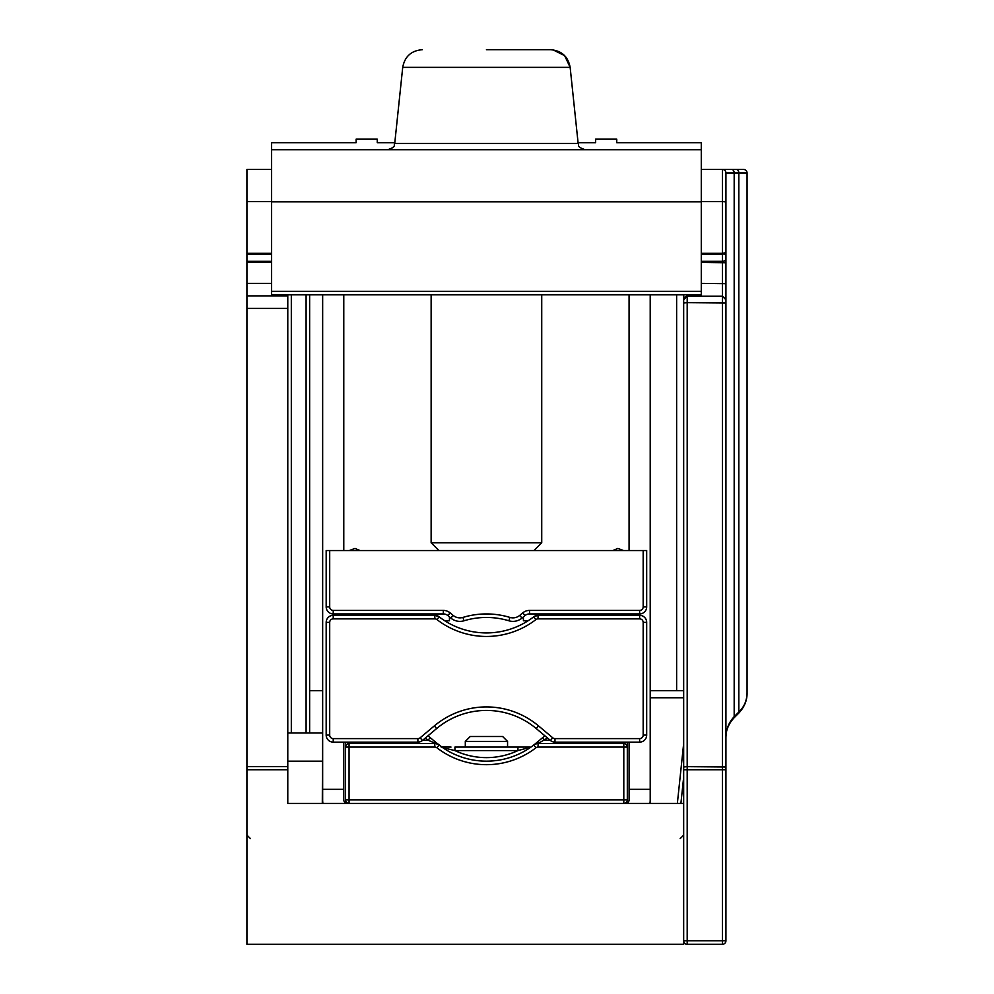 <?xml version="1.0" encoding="UTF-8"?>
<svg xmlns="http://www.w3.org/2000/svg" width="994" height="994" viewBox="0 0 994 994"><rect width="100%" height="100%" fill="white"/><g stroke="black" fill="none" stroke-linecap="round" stroke-linejoin="round"><path stroke-width="1.49" d="M522.012 618.082A14.09 14.09 0 0 1 508.878 620.778A14.09 14.09 0 0 0 522.012 618.082L519.75 615.385A10.561 10.561 0 0 1 509.897 617.411A81.011 81.011 0 0 0 462.968 617.411A10.561 10.561 0 0 1 453.115 615.385L450.133 612.888L447.872 615.584A7.045 7.045 0 0 0 443.336 613.932A7.045 7.045 0 0 1 447.872 615.584L450.854 618.082A14.09 14.09 0 0 0 463.987 620.778A77.482 77.482 0 0 1 508.878 620.778A14.09 14.09 0 0 0 522.012 618.082L524.994 615.584A7.045 7.045 0 0 1 529.529 613.932L625.549 613.932L625.549 615.311L538.04 615.336L639.639 615.336A7.045 7.045 0 0 1 646.684 622.381L643.168 622.381A3.516 3.516 0 0 0 639.639 618.864L538.04 618.864A3.516 3.516 0 0 0 535.89 619.597A81.011 81.011 0 0 1 436.975 619.597A3.516 3.516 0 0 0 434.825 618.864L333.226 618.864A3.516 3.516 0 0 0 329.697 622.381L329.697 735.088L326.181 735.088A7.045 7.045 0 0 0 333.226 742.133L417.89 742.133A7.045 7.045 0 0 0 422.413 740.48L436.627 728.565L434.366 725.869L420.151 737.784L422.413 740.48A7.045 7.045 0 0 1 417.89 742.133L417.89 738.617A3.516 3.516 0 0 0 420.151 737.784M528.087 620.778L523.416 620.778L523.416 616.914M538.04 618.864L538.04 615.336A7.045 7.045 0 0 0 533.741 616.802L538.04 615.311M524.994 615.584L522.732 612.888A10.561 10.561 0 0 1 529.529 610.415L529.529 613.932A7.045 7.045 0 0 0 524.994 615.584A7.045 7.045 0 0 1 529.529 613.932L639.639 613.932A7.045 7.045 0 0 0 646.684 606.887L646.684 550.539L326.181 550.539L326.181 606.887A7.045 7.045 0 0 0 333.226 613.932L443.336 613.932L347.316 613.932L347.316 615.336M326.181 735.088L326.181 622.381A7.045 7.045 0 0 1 333.226 615.336L434.825 615.336A7.045 7.045 0 0 1 439.124 616.802A7.045 7.045 0 0 1 439.124 616.802A77.482 77.482 0 0 0 533.741 616.802A77.482 77.482 0 0 1 439.124 616.802A7.045 7.045 0 0 1 439.124 616.802L434.825 615.311L347.316 615.311M345.552 742.133L345.552 743.91M349.068 803.413A3.516 3.516 0 0 1 345.552 799.897L349.068 799.897L349.068 803.413A3.516 3.516 0 0 1 345.552 799.897L345.552 747.066A3.516 3.516 0 0 1 349.068 743.549L349.068 747.066L345.552 747.066M287.788 294.833L287.788 803.413L683.673 803.413L683.673 944.3L246.934 944.3L246.934 254.439L271.586 254.439M271.586 169.452L246.934 169.452L246.934 254.439M271.586 201.857L701.279 201.857L701.279 294.833L271.586 294.833L271.586 142.676L356.113 142.676L278.631 142.676M683.673 940.784A3.516 3.516 0 0 0 687.189 944.3A3.516 3.516 0 0 1 683.673 940.784L687.189 940.784L687.189 944.3L722.414 944.3A3.516 3.516 0 0 0 725.931 940.784L725.931 769.741L725.931 940.784L722.414 940.784L722.414 944.3M650.213 690.718L683.673 690.718L683.673 302.984L683.673 803.413L683.673 743.437L677.361 803.413L683.673 743.437M725.893 299.219L722.414 296.249L722.414 769.741L725.931 769.741L725.931 299.766L722.414 296.249L687.189 296.249L683.673 299.766L683.673 294.833L683.673 690.718L683.673 302.984L687.189 302.673L687.189 296.249L683.673 299.766L683.673 294.833L683.686 299.368M701.279 201.857L701.279 142.676L616.752 142.676L616.752 139.16L595.617 139.16L595.617 142.676L578.061 142.676L595.617 142.676L595.617 139.16M701.279 283.377L725.931 283.688L725.931 299.766L725.931 172.968A3.516 3.516 0 0 0 722.762 169.465A3.516 3.516 0 0 1 725.931 172.968A3.516 3.516 0 0 0 722.414 169.452L731.696 169.452L722.414 169.452A3.516 3.516 0 0 1 725.931 172.968A3.516 3.516 0 0 0 722.762 169.465M701.279 254.439L722.414 254.439L722.414 261.323A3.516 2.485 0 0 0 725.931 258.825L725.931 737.61C725.831 730.366 728.577 723.731 734.181 717.68C728.577 723.731 725.831 730.366 725.931 737.61C726.117 729.248 728.863 722.278 734.181 716.686L734.181 172.968L725.931 172.968A3.516 3.516 0 0 0 722.414 169.452L722.414 201.596L725.931 201.906M725.931 258.701L725.931 252.65L722.414 253.321L722.414 254.439L725.931 252.65L724.228 254.191M747.066 693.129L747.066 172.968L738.815 172.968L738.815 712.052A1.404 0.808 -135 0 1 738.815 713.058C744.407 707.045 747.153 700.397 747.066 693.129C747.153 700.397 744.407 707.045 738.815 713.058L734.181 717.68A1.404 0.808 -135 0 0 734.181 716.686L738.815 712.052C744.071 707.107 746.817 700.795 747.066 693.129L747.066 172.968A3.516 3.516 0 0 0 743.549 169.452L736.318 169.452L743.549 169.452A3.516 3.516 0 0 1 747.066 172.968A3.516 3.516 0 0 0 743.549 169.452L731.696 169.452A3.516 2.485 -90 0 1 734.181 172.968L738.815 172.968A3.516 2.485 -90 0 0 736.318 169.452L731.696 169.452M309.631 690.718L322.665 690.718M650.213 697.751L683.673 697.751M322.304 803.413L322.665 718.886M322.913 803.413A24.651 24.651 0 0 1 322.665 799.897L322.665 294.833M538.077 747.066L623.797 747.066L623.797 803.413A3.516 3.516 0 0 0 627.313 799.897L349.068 799.897L349.068 747.066L434.788 747.066A3.516 3.516 0 0 1 436.938 747.799A81.011 81.011 0 0 0 535.928 747.799A3.516 3.516 0 0 1 538.077 747.066L538.077 743.549L623.797 743.549A3.516 3.516 0 0 1 627.313 747.066L627.313 742.133M349.068 742.133L349.068 743.549L434.788 743.549A7.045 7.045 0 0 1 439.099 745.015L434.366 742.878L437.037 743.363L434.788 743.052L434.788 747.066M422.748 740.207L428.004 740.207L434.366 742.878M436.938 747.799L439.099 745.015L437.037 743.363M535.083 743.972L538.4 741.213L533.778 745.015L538.077 743.052L536.238 743.027L532.809 745.736M530.982 747.066L517.936 750.582A73.966 73.966 0 0 1 454.929 750.582L454.929 747.066L530.125 747.066M435.844 742.369L442.752 747.674L454.929 750.582L517.936 750.582L517.936 747.066L507.561 747.066L507.561 741.425L465.304 741.425L465.304 747.066L454.929 747.066M440.429 746.009L439.534 745.338M439.099 745.015A77.482 77.482 0 0 0 533.778 745.015A77.482 77.482 0 0 1 439.099 745.015L440.044 745.736M443.312 747.066L451.015 747.066L441.647 746.892M529.914 747.066L517.936 747.066M623.797 742.133L623.797 747.066L627.313 747.066L627.313 799.897A3.516 3.516 0 0 1 623.797 803.413M537.493 729.621L536.238 728.565A77.482 77.482 0 0 0 436.627 728.565A77.482 77.482 0 0 1 536.238 728.565L538.499 725.869A81.011 81.011 0 0 0 434.366 725.869M537.878 729.944L544.861 735.796L539.804 740.033L543.122 737.25M540.401 739.536L541.531 738.592M539.518 740.269L540.5 739.461M540.102 739.784L541.345 738.741M544.861 735.796L539.841 739.996M532.411 746.034L531.231 746.892M425.382 737.995L428.004 740.207L430.265 737.697L428.016 735.796L435.67 742.22M430.265 737.697L429.445 736.989M449.45 616.914L449.45 620.778L444.778 620.778M646.684 622.381L646.684 735.088A7.045 7.045 0 0 1 639.639 742.133L554.975 742.133A7.045 7.045 0 0 1 550.452 740.48L536.238 728.565M538.4 741.213L542.6 737.697L544.861 740.207L550.117 740.207M535.928 747.799L533.778 745.015A7.045 7.045 0 0 1 538.077 743.549L547.483 737.995M429.594 737.126L433.359 740.281M343.787 799.897A3.516 3.516 0 0 0 347.316 803.413A3.516 3.516 0 0 1 343.787 799.897L343.787 789.335L322.665 789.335M625.549 803.413A3.516 3.516 0 0 0 629.078 799.897A3.516 3.516 0 0 1 625.549 803.413M507.561 741.425L502.641 736.504L470.237 736.504L465.304 741.425M629.078 742.133L629.078 799.897M649.952 803.413A24.651 24.651 0 0 0 650.213 799.897L650.213 294.833M343.787 294.833L343.787 550.539M343.787 613.932L343.787 615.336M343.787 742.133L343.787 789.335M629.078 789.335L650.213 789.335M629.078 294.833L629.078 550.539M629.078 613.932L629.078 615.336M541.73 294.833L541.73 542.786L431.135 542.786L431.135 294.833M541.73 542.786L533.977 550.539M438.888 550.539L431.135 542.786M309.631 732.976L309.631 294.833M287.788 732.976L322.304 732.976M701.279 169.452L722.414 169.452L701.279 169.452M723.11 169.452L722.414 169.452M394.804 142.676L377.248 142.676L394.804 142.676M694.234 142.676L616.752 142.676L616.752 139.16M356.113 139.16L356.113 142.676L356.113 139.16L377.248 139.16L377.248 142.676L377.248 139.16M271.586 149.721L701.279 149.721M486.439 49.7L550.527 49.7C561.56 50.595 568.096 56.484 570.146 67.356L578.148 143.422L394.73 143.422C393.264 145.149 397.115 146.478 387.722 149.721L388.878 149.634M360.039 550.539L354.957 548.427L349.329 550.539M612.826 550.539L617.908 548.427L623.536 550.539M522.732 612.888L519.75 615.385M529.529 610.415L639.639 610.415A3.516 3.516 0 0 0 643.168 606.887L643.168 550.539M450.133 612.888A10.561 10.561 0 0 0 443.336 610.415L333.226 610.415A3.516 3.516 0 0 1 329.697 606.887L329.697 550.539M643.168 606.887L646.684 606.887M434.825 615.336L434.825 618.864M271.586 253.321L246.934 253.321M271.586 201.596L246.934 201.596M287.788 295.877L246.934 295.877M271.586 283.377L246.934 283.377M287.788 308.376L246.934 308.376M287.788 766.66L246.934 766.66M287.788 769.741L246.934 769.741M683.673 766.97L687.189 766.66L687.189 769.741L722.414 769.741L722.414 940.784L687.189 940.784L687.189 769.741L683.673 769.741M725.931 766.97L687.189 766.66L687.189 302.673L725.931 302.984M687.189 296.237L687.189 294.833M701.279 261.323L722.414 261.323L722.414 296.237M725.483 298.038L725.757 298.672M701.279 201.596L722.414 201.596L722.414 253.321L701.279 253.321M676.628 690.718L676.628 294.833M329.697 735.088A3.516 3.516 0 0 0 333.226 738.617L417.89 738.617M646.684 735.088L643.168 735.088L643.168 622.381M643.168 735.088A3.516 3.516 0 0 1 639.639 738.617L554.975 738.617A3.516 3.516 0 0 1 552.714 737.784L538.499 725.869M333.226 738.617L333.226 742.133M333.226 615.336L333.226 618.864M326.181 622.381L329.697 622.381M439.124 616.802L436.975 619.597M333.226 610.415L333.226 613.932M443.336 613.932L443.336 610.415M450.854 618.082L453.115 615.385M463.987 620.778L462.968 617.411M508.878 620.778L509.897 617.411M550.452 740.48L552.714 737.784M554.975 742.133L554.975 738.617M639.639 742.133L639.639 738.617M639.639 618.864L639.639 615.336M533.741 616.802L535.89 619.597M535.828 743.363L533.778 745.015L536.238 743.027L538.499 742.878M326.181 606.887L329.697 606.887M680.902 803.413L683.673 777.134M306.102 294.833L306.102 732.976M291.317 294.833L291.317 732.976M271.586 291.317L701.279 291.317M553.037 49.862L564.629 55.639L570.146 67.356L402.719 67.356L394.73 143.422M322.304 761.155L287.788 761.155M701.279 262.441L725.931 262.739M271.586 262.441L246.934 262.441M271.586 261.323L246.934 261.323M639.639 613.932L639.639 610.415M686.916 296.249L683.959 298.374M686.444 296.324L685.301 296.796M684.99 297.02L684.021 298.237M734.181 717.68L733.063 718.873L734.181 717.68M543.432 736.989L541.767 738.393M531.33 746.817L532.436 746.022M534.064 744.792L532.834 745.724L534.064 744.792M529.181 747.066L527.28 747.066M520.819 747.066L518.222 747.066M438.466 744.518L437.124 743.437M441.15 747.066L448.542 747.066M536.238 743.027L542.6 737.697M578.148 143.422C579.676 145.174 575.601 146.367 585.143 149.721M402.719 67.356C404.769 56.484 411.305 50.595 422.338 49.7C411.305 50.595 404.769 56.484 402.719 67.356M393.214 147.087L392.543 147.82M551.869 49.75L550.527 49.7M680.144 838.638L683.673 835.122M250.451 838.638L246.934 835.122"/></g></svg>
